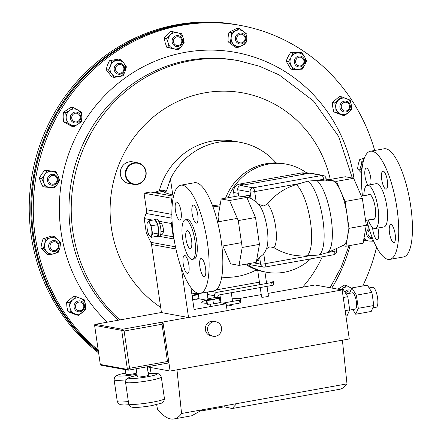 <?xml version="1.0" encoding="UTF-8"?>
<svg xmlns="http://www.w3.org/2000/svg" width="441" height="441" viewBox="0 0 441 441"><rect width="100%" height="100%" fill="white"/><g stroke="black" fill="none" stroke-linecap="round" stroke-linejoin="round"><path stroke-width="0.66" d="M253.476 262.808L260.631 264.115A3.666 0.38 -8.3 0 0 265.201 263.701L310.618 255.571L306.572 255.841C294.853 256.563 283.954 253.823 273.883 247.627L269.809 246.811L266.381 248.779M258.702 204.348L263.856 206.024L267.494 203.83C275.305 194.42 284.869 188.02 296.187 184.625L300.101 183.473L254.683 191.603A3.666 0.38 171.7 0 1 250.113 192.017L237.738 189.757L238.642 195.92L238.267 193.362L233.675 192.519A7.326 6.962 -79.6 0 1 239.518 184.079L301.55 172.966A7.326 6.962 -79.6 0 1 303.921 172.971L307.327 173.594M243.25 196.763A18.169 17.26 100.4 0 1 246.403 197.033L250.675 198.318A30.258 8.897 79.8 0 1 251.056 198.505L256.171 201.802L258.917 204.602A24.878 7.315 79.8 0 1 266.689 225.632A24.878 7.315 79.8 0 1 266.7 248.051L265.234 251.403L263.354 254.336L256.684 259.997M256.552 260.736L258.977 260.306L258.751 258.751M249.887 198.003L249.512 195.413A32.97 9.696 -100.2 0 0 248.432 195.407L242.065 196.548M309.588 173.186A3.666 3.478 -79.6 0 1 310.773 173.192L323.143 175.452A3.666 3.478 -79.6 0 0 321.958 175.452L309.588 173.186L240.659 185.534L253.029 187.794L321.958 175.452A3.666 1.075 -100.2 0 1 323.606 179.261L317.542 180.347L323.848 180.893C325.927 180.981 326.72 180.827 326.219 180.419M333.528 254.76A3.666 1.075 -100.2 0 0 333.65 254.76L264.721 267.103A3.666 1.075 -100.2 0 1 264.6 267.103A3.666 3.478 -79.6 0 1 263.415 267.103L251.045 264.837A3.666 3.478 -79.6 0 1 249.011 263.608M237.738 189.757A3.666 3.478 -79.6 0 1 240.659 185.534M222.914 245.973L230.66 263.856L239.044 265.388L256.276 262.307L259.435 244.38L255.515 217.507L246.811 197.414L242.622 196.647L249.512 195.413M342.64 245.665L345.882 246.26L347.458 237.297A32.97 9.696 79.8 0 1 343.489 245.268L328.06 252.445L334.124 251.359L333.887 249.727M331.147 180.595A32.97 9.696 79.8 0 1 332.222 180.601L328.032 179.834L327.955 180.259M317.542 180.347L307.989 181.102L300.101 183.473M310.618 255.571L318.771 255.036L328.06 252.445M242.622 196.647L238.427 195.881L221.195 198.968L218.036 216.889L218.742 221.713M246.811 197.414L229.579 200.501L221.195 198.968M255.515 217.507L238.283 220.594L229.579 200.501M259.435 244.38L242.203 247.467L238.283 220.594M239.044 265.388L242.203 247.467M336.417 181.367L332.222 180.601A32.97 9.696 79.8 0 1 340.766 191.416L336.417 181.367L353.649 178.285L345.264 176.753L328.032 179.834M345.882 246.26L363.114 243.173L366.273 225.252L362.348 198.373L353.649 178.285M349.04 228.333L347.078 214.899A32.97 9.696 79.8 0 1 347.458 237.297L349.04 228.333L366.273 225.252M345.116 201.46L340.766 191.416A32.97 9.696 79.8 0 1 347.078 214.899L345.116 201.46L362.348 198.373M332.222 180.601L326.34 180.126M351.714 288.293A8.236 7.822 100.4 0 0 350.997 287.841A8.236 7.822 100.4 0 0 343.164 288.155A8.236 7.822 100.4 0 0 341.345 289.787M351.736 288.254L346.698 285.564L344.338 285.134L337.916 289.158M346.698 285.564L340.689 289.665M304.593 56.828A8.236 7.822 -79.6 0 1 304.753 65.047L306.6 60.786L304.593 56.828A8.236 7.822 100.4 0 0 297.725 52.997A8.236 7.822 100.4 0 0 291.021 57.38A8.236 7.822 100.4 0 0 291.181 65.593A8.236 7.822 100.4 0 0 298.05 69.43A8.236 7.822 100.4 0 0 304.753 65.047L302.234 69.182L293.188 69.551L290.828 69.121L286.148 61.09L287.99 56.828L290.509 52.688L299.555 52.319L301.914 52.755L304.593 56.828M301.914 52.755L292.868 53.118L290.509 52.688M292.868 53.118L291.021 57.38L288.502 61.52L286.148 61.09M288.502 61.52L293.188 69.551M80.245 310.729A4.404 4.184 -79.6 0 1 75.472 307.134A4.404 4.184 -79.6 0 1 78.983 302.063A4.404 4.184 -79.6 0 1 83.757 305.652A4.404 4.184 -79.6 0 1 80.245 310.729M80.069 311.743A5.496 5.22 -79.6 0 1 78.289 311.737A5.496 5.22 -79.6 0 1 74.049 306.33A5.496 5.22 -79.6 0 1 78.487 300.927A5.496 5.22 -79.6 0 1 80.268 300.927A5.496 5.22 -79.6 0 1 84.507 306.341A5.496 5.22 -79.6 0 1 80.069 311.743M363.533 160.7A8.236 7.822 100.4 0 0 361.311 164.747A8.236 7.822 100.4 0 0 361.885 170.314M363.869 159.57L362.055 160.055L361.311 164.747L359.895 169.311L357.535 168.881L361.664 173.192M359.895 169.311L361.824 171.014M364.437 157.928L359.696 159.625L358.279 164.19L357.535 168.881M362.055 160.055L359.696 159.625M66.574 302.261L66.922 306.881L67.942 311.616L70.295 312.052L69.954 307.432A8.236 7.822 -79.6 0 1 72.804 299.72L68.934 302.691L66.574 302.261L73.641 296.192L75.995 296.628L72.804 299.72A8.236 7.822 100.4 0 1 80.549 298.331L75.995 296.628M68.934 302.691L69.954 307.432A8.236 7.822 100.4 0 0 74.849 313.755A8.236 7.822 100.4 0 0 82.599 312.371A8.236 7.822 100.4 0 0 85.449 304.659A8.236 7.822 100.4 0 0 80.549 298.331L84.429 299.919L85.449 304.659L85.791 309.273L78.73 315.343L76.37 314.913L67.942 311.616M70.295 312.052L78.73 315.343M373.323 240.362A8.236 7.822 -79.6 0 1 369.36 241.056L373.692 241.233M368.048 225.015A8.236 7.822 100.4 0 0 366.151 225.924M364.023 238.019A8.236 7.822 100.4 0 0 369.36 241.056L363.605 240.389M363.919 238.609L364.525 240.56M367.794 224.105L366.08 223.945M367.866 224.359L366.113 224.16M341.819 96.866L334.758 102.935L332.398 102.499L339.465 96.436L341.819 96.866L350.248 100.157L351.268 104.897A8.236 7.822 -79.6 0 1 348.418 112.609L351.615 109.517L351.268 104.897A8.236 7.822 100.4 0 0 346.372 98.575A8.236 7.822 100.4 0 0 338.627 99.964A8.236 7.822 100.4 0 0 335.777 107.67A8.236 7.822 100.4 0 0 340.673 113.999A8.236 7.822 100.4 0 0 348.418 112.609L344.548 115.581L342.194 115.151L333.765 111.86L336.119 112.29L344.548 115.581M332.398 102.499L332.746 107.119L333.765 111.86M334.758 102.935L335.777 107.67L336.119 112.29M44.673 170.342L41.652 174.156L39.31 178.092L41.669 178.522L44.69 174.708A8.236 7.822 -79.6 0 1 51.867 171.273L44.673 170.342L53.67 171.218L56.024 171.648L51.867 171.273A8.236 7.822 100.4 0 1 58.179 176.02L56.024 171.648M47.033 170.772L44.69 174.708A8.236 7.822 100.4 0 0 43.824 182.899A8.236 7.822 100.4 0 0 50.136 187.645A8.236 7.822 100.4 0 0 57.313 184.206A8.236 7.822 100.4 0 0 58.179 176.02L59.656 180.27L57.313 184.206L54.298 188.02L42.948 186.714L40.793 182.342L39.31 178.092M41.669 178.522L43.824 182.899L45.302 187.149M109.451 60.72L111.81 61.15L116.617 60.411A8.236 7.822 -79.6 0 1 123.921 63.261L120.751 59.552L118.397 59.122L109.451 60.72L107.466 65.114L106.16 69.628L111.816 76.927L114.169 77.362L118.982 76.624A8.236 7.822 100.4 0 0 125.101 71.365A8.236 7.822 100.4 0 0 123.921 63.261L126.407 66.856L125.101 71.365L123.116 75.758L118.982 76.624A8.236 7.822 100.4 0 1 111.683 73.768L114.169 77.362M120.751 59.552L116.617 60.411A8.236 7.822 100.4 0 0 110.498 65.665A8.236 7.822 100.4 0 0 111.683 73.768L108.519 70.058L106.16 69.628M111.81 61.15L110.498 65.665L108.519 70.058M243.608 31.498A8.236 7.822 -79.6 0 1 246.756 38.962L246.916 34.178L243.608 31.498A8.236 7.822 100.4 0 0 235.819 30.738A8.236 7.822 100.4 0 0 231.178 37.452A8.236 7.822 100.4 0 0 234.325 44.921A8.236 7.822 100.4 0 0 242.115 45.677A8.236 7.822 100.4 0 0 246.756 38.962L245.918 43.631L237.633 47.6L235.274 47.17L227.986 41.686L228.146 36.895L228.978 32.232L237.269 28.263L239.628 28.693L243.608 31.498M239.628 28.693L231.338 32.662L228.978 32.232M231.338 32.662L231.178 37.452L230.34 42.116L227.986 41.686M230.34 42.116L237.633 47.6M43.075 238.824L41.658 243.393L40.914 248.085L43.273 248.515L44.69 243.945A8.236 7.822 -79.6 0 1 50.114 237.914L45.434 239.254L43.075 238.824L51.768 236.018L54.127 236.448L50.114 237.914A8.236 7.822 100.4 0 1 57.727 239.733L54.127 236.448M45.434 239.254L44.69 243.945A8.236 7.822 100.4 0 0 46.873 251.8A8.236 7.822 100.4 0 0 54.486 253.619A8.236 7.822 100.4 0 0 59.91 247.588A8.236 7.822 100.4 0 0 57.727 239.733L60.654 242.897L59.91 247.588L58.493 252.153L49.8 254.964L47.441 254.534L40.914 248.085M43.273 248.515L49.8 254.964M177.602 32.755A8.236 7.822 -79.6 0 1 183.252 38.339L181.659 33.742L177.602 32.755A8.236 7.822 100.4 0 0 170.072 35.186A8.236 7.822 100.4 0 0 168.203 43.207A8.236 7.822 100.4 0 0 173.853 48.791A8.236 7.822 100.4 0 0 181.383 46.355A8.236 7.822 100.4 0 0 183.252 38.339L184.178 42.81L181.383 46.355L177.91 49.778L166.77 47.248L165.171 42.65L164.245 38.18L167.04 34.635L170.513 31.212L177.602 32.755M172.872 31.642L170.072 35.186L166.604 38.61L164.245 38.18M166.604 38.61L168.203 43.207L169.124 47.678L166.77 47.248M169.124 47.678L177.91 49.778M63.377 112.301L65.737 112.731L69.943 110.261A8.236 7.822 -79.6 0 1 77.781 109.941L73.476 107.67L71.122 107.24L63.377 112.301L63.135 116.981L63.565 121.788L71.492 126.209L73.851 126.644L78.057 124.175A8.236 7.822 100.4 0 0 81.839 116.898A8.236 7.822 100.4 0 0 77.781 109.941L81.409 112.097L81.839 116.898L81.591 121.584L78.057 124.175A8.236 7.822 100.4 0 1 70.224 124.489L73.851 126.644M73.476 107.67L69.943 110.261A8.236 7.822 100.4 0 0 66.167 117.538A8.236 7.822 100.4 0 0 70.224 124.489L65.924 122.218L63.565 121.788M65.737 112.731L66.167 117.538L65.924 122.218M153.848 219.894A8.588 2.525 79.8 0 1 154.394 219.552A8.588 2.525 79.8 0 1 158.391 227.556A8.588 2.525 79.8 0 1 157.42 236.453A8.588 2.525 79.8 0 1 157.343 236.464L157.228 235.808M154.394 219.552L156.544 219.166A8.588 2.525 79.8 0 1 160.541 227.17A8.588 2.525 79.8 0 1 159.57 236.067A8.588 2.525 79.8 0 1 159.493 236.078M157.316 236.321L156.93 236.387M53.212 250.405A4.404 4.184 -79.6 0 1 50.142 245.141A4.404 4.184 -79.6 0 1 55.213 241.828A4.404 4.184 -79.6 0 1 58.284 247.087A4.404 4.184 -79.6 0 1 53.212 250.405M52.628 251.403A5.496 5.22 -79.6 0 1 48.769 244.975A5.496 5.22 -79.6 0 1 54.866 240.648A5.496 5.22 -79.6 0 1 55.125 240.703A5.496 5.22 -79.6 0 1 58.984 247.131A5.496 5.22 -79.6 0 1 52.892 251.458A5.496 5.22 -79.6 0 1 52.628 251.403M148.975 220.765L154.835 219.717L157.674 224.667L158.743 232.953L156.974 236.288L151.114 237.341L151.379 235.781L152.884 234.006L151.732 229.97L151.814 225.715L149.775 223.35L148.975 220.765L147.206 223.262A7.326 2.155 -100.2 0 0 147.123 228.355A7.326 2.155 79.8 0 0 149.075 234.976A7.326 2.155 79.8 0 0 149.389 235.466L151.114 237.341M157.674 224.667L151.814 225.715M158.743 232.953L152.884 234.006M147.206 223.262A7.326 2.155 -100.2 0 1 147.47 222.545A7.326 2.155 79.8 0 1 149.775 223.35A7.326 2.155 79.8 0 1 151.732 229.97A7.326 2.155 79.8 0 1 151.379 235.781A7.326 2.155 79.8 0 1 149.389 235.466M216.129 298.728A6.411 0.673 -8.3 0 0 219.651 297.471A6.411 0.673 -8.3 0 0 210.732 298.281A6.411 0.673 -8.3 0 0 207.176 299.29A6.411 0.673 -8.3 0 0 209.591 299.593A6.411 0.673 -8.3 0 0 216.129 298.728M220.164 297.785L220.737 301.71L220.114 302.581L213.466 303.871L212.893 299.952L216.14 298.739L219.546 298.656L220.164 297.785L219.651 297.471M212.893 299.952L206.868 300.371L207.435 304.296L213.466 303.871M220.114 302.581L219.546 298.656M207.485 299.5L206.868 300.371M192.017 295.205A6.411 0.673 -8.3 0 0 198.174 293.612A6.411 0.673 -8.3 0 0 198.059 293.524A6.411 0.673 -8.3 0 0 191.824 293.882M192.689 299.803L199.012 298.474L198.114 293.816M198.439 294.555L192.243 295.867L192.816 299.792M258.608 270.46A5.479 0.573 171.7 0 1 255.934 270.509A5.479 0.573 171.7 0 1 255.67 270.377L255.526 269.407M267.026 286.336L268.453 296.126A3.451 0.358 171.7 0 1 265.598 296.903A3.451 0.358 171.7 0 1 261.789 297.206A3.451 0.358 171.7 0 1 261.623 297.118L260.229 287.554M226.492 306.192A5.766 0.601 -8.3 0 0 229.072 305.795A5.766 0.601 -8.3 0 0 233.013 304.637L232.958 304.273M369.111 287.918L372.667 287.284A10.126 2.977 79.8 0 1 377.562 297.818A10.126 2.977 79.8 0 1 376.239 307.223L372.799 307.835M346.047 293.938L352.32 292.813A8.269 2.431 79.8 0 1 356.317 301.418A8.269 2.431 79.8 0 1 355.231 309.091L349.575 310.106M215.621 336.268A7.37 7.006 100.4 0 0 221.58 329.025A7.37 7.006 100.4 0 0 215.892 321.759A7.37 7.006 100.4 0 0 213.505 321.759A7.37 7.006 100.4 0 0 207.551 329.003A7.37 7.006 100.4 0 0 213.24 336.268A7.37 7.006 100.4 0 0 215.621 336.268M215.892 321.759L213.642 321.351A7.37 7.006 100.4 0 0 211.256 321.346A7.37 7.006 100.4 0 0 205.302 328.595A7.37 7.006 100.4 0 0 210.991 335.855L213.24 336.268M136.771 372.981A5.623 0.59 171.7 0 1 133.188 373.885A5.623 0.59 171.7 0 1 125.906 374.381L125.211 369.624M147.228 366.796L148.452 375.192A5.623 0.59 171.7 0 1 144.62 376.316A5.623 0.59 171.7 0 1 137.333 376.812L136.159 368.775M314.984 284.991L342.139 289.93L227.126 310.53M188.296 317.481L162.927 322.024L168.942 362.904L128.463 370.153L129.56 368.301L127.405 369.409L121.705 330.337L94.611 325.381L100.311 364.459L127.405 369.409A0.915 0.871 -79.6 0 0 128.099 370.153L128.463 370.153M356.389 295.156L351.874 287.929L367.386 285.151L371.895 292.377L356.389 295.156L358.307 308.303L355.711 314.224L352.783 309.532M355.711 314.224L371.223 311.451L373.814 305.525L371.895 292.377M345.937 315.977L347.095 315.767L349.691 309.847L347.773 296.694L343.241 297.51M341.422 289.803L343.258 289.472L347.773 296.694M168.942 362.904L170.083 371.052L176.973 369.817L181.565 413.498A103.299 30.379 79.8 0 1 174.002 418.95A103.299 30.379 79.8 0 1 157.448 409.088L156.66 404.623M342.139 289.93L349.289 338.958L176.973 369.817M342.398 340.193L346.99 383.868A103.299 30.379 79.8 0 1 339.427 389.326L232.231 408.52L224.309 406.817L223.857 405.924M162.927 322.024L162.029 324.24L124.119 331.031L122.433 329.278L162.927 322.024M128.535 370.131L168.892 362.904L167.47 361.51L129.56 368.301L124.119 331.031L121.705 330.337A0.915 0.871 -79.6 0 1 122.433 329.278L95.339 324.328A0.915 0.871 100.4 0 0 94.611 325.381L100.311 364.459A0.915 0.871 100.4 0 0 101.011 365.203L128.099 370.153A0.915 0.871 -79.6 0 0 128.397 370.153M147.239 366.879L170.083 371.052M200.991 410.995L224.309 406.817M174.002 418.95L191.752 415.769L202.447 409.755L181.565 413.498M346.99 383.868L236.663 403.631L232.231 408.52M150.056 367.392L151.147 373.538M236.663 403.631L202.447 409.755M349.691 309.847L345.16 310.657M351.874 287.929L349.52 293.315M373.814 305.525L358.307 308.303M266.265 281.149A16.477 1.72 171.7 0 1 272.466 281.143A16.477 1.72 171.7 0 1 273.266 281.54A16.477 1.72 171.7 0 1 271.684 282.543L216.79 292.372A2.933 2.784 100.4 0 0 214.458 295.751L214.734 297.653M232.17 298.866L233.063 298.706A22.144 2.315 171.7 0 1 239.243 298.827A22.144 2.315 171.7 0 1 240.323 299.362A22.144 2.315 171.7 0 1 239.529 300.139L222.777 303.138M214.458 295.751L207.303 294.445L207.959 298.948M226.387 305.453L239.954 303.022A22.144 2.315 -8.3 0 0 240.742 302.25L240.323 299.362M217.617 297.388A2.933 2.784 -79.6 0 1 219.971 294.764L272.103 285.426A16.477 1.72 -8.3 0 0 273.69 284.423L273.266 281.54M259.44 282.146L216.118 289.908M239.529 300.139L239.954 303.022M271.684 282.543L272.103 285.426M207.303 294.445A2.933 2.784 -79.6 0 1 208.058 291.953M219.927 302.62L226.139 303.755L227.143 310.618L188.544 317.531L181.345 268.194M152.63 220.109L144.213 218.571L146.153 231.867A7.326 6.962 -79.6 0 0 146.825 234.05L150.85 242.33A7.326 6.962 100.4 0 1 151.522 244.512L161.45 312.575L188.544 317.531M174.118 239.424L173.914 239.005A7.326 6.962 -79.6 0 1 173.247 236.817L171.306 223.526L172.095 221.349M160.921 232.914L162.459 233.195A4.983 1.466 -100.2 0 0 162.624 233.195A4.983 1.466 -100.2 0 0 163.231 228.3A4.983 1.466 -100.2 0 0 161.031 223.389L159.488 223.107M158.688 221.217L171.306 223.526M144.213 218.571L146.065 213.461A7.326 6.962 100.4 0 0 146.445 209.734L144.031 193.18L171.125 198.136L173.186 197.766M172.177 205.341L171.125 198.136M144.031 193.18L150.596 192.006L173.522 196.201M190.892 287.504L194.101 309.488L226.139 303.755M196.228 299.307L199.045 298.8L206.405 300.145A24.961 2.607 -8.3 0 0 201.746 302.399A24.961 2.607 -8.3 0 0 207.281 303.226M206.405 300.145L206.857 303.226M115.57 69.606A4.404 4.184 -79.6 0 1 119.081 64.535A4.404 4.184 -79.6 0 1 123.855 68.123A4.404 4.184 -79.6 0 1 120.343 73.2A4.404 4.184 -79.6 0 1 115.57 69.606M114.208 69.733A5.496 5.22 -79.6 0 1 120.365 63.399A5.496 5.22 -79.6 0 1 124.549 67.881A5.496 5.22 -79.6 0 1 118.392 74.209A5.496 5.22 -79.6 0 1 114.208 69.733M173.572 40.148A4.404 4.184 -79.6 0 1 178.644 36.835A4.404 4.184 -79.6 0 1 181.709 42.093A4.404 4.184 -79.6 0 1 176.643 45.412A4.404 4.184 -79.6 0 1 173.572 40.148M172.227 39.85A5.496 5.22 -79.6 0 1 178.296 35.655A5.496 5.22 -79.6 0 1 182.387 42.275A5.496 5.22 -79.6 0 1 176.317 46.465A5.496 5.22 -79.6 0 1 172.227 39.85M344.801 291.942A5.496 5.22 -79.6 0 1 349.785 289.996A5.496 5.22 -79.6 0 1 350.832 290.31M345.584 293.193A4.404 4.184 -79.6 0 1 350.419 291.253M72.33 119.913A4.404 4.184 -79.6 0 1 73.746 113.85A4.404 4.184 -79.6 0 1 79.501 115.222A4.404 4.184 -79.6 0 1 78.085 121.286A4.404 4.184 -79.6 0 1 72.33 119.913M71.106 120.432A5.496 5.22 -79.6 0 1 71.288 114.451A5.496 5.22 -79.6 0 1 76.569 112.102A5.496 5.22 -79.6 0 1 80.053 114.583A5.496 5.22 -79.6 0 1 79.871 120.558A5.496 5.22 -79.6 0 1 74.59 122.912A5.496 5.22 -79.6 0 1 71.106 120.432M50.434 183.395A4.404 4.184 -79.6 0 1 49.541 177.271A4.404 4.184 -79.6 0 1 55.395 176.218A4.404 4.184 -79.6 0 1 56.288 182.348A4.404 4.184 -79.6 0 1 50.434 183.395M49.48 184.228A5.496 5.22 -79.6 0 1 47.788 177.64A5.496 5.22 -79.6 0 1 53.565 174.344A5.496 5.22 -79.6 0 1 55.676 175.27A5.496 5.22 -79.6 0 1 57.369 181.852A5.496 5.22 -79.6 0 1 51.591 185.154A5.496 5.22 -79.6 0 1 49.48 184.228M344.801 102.301A4.404 4.184 -79.6 0 1 349.581 105.895A4.404 4.184 -79.6 0 1 346.069 110.967A4.404 4.184 -79.6 0 1 341.295 107.378A4.404 4.184 -79.6 0 1 344.801 102.301M344.311 101.165A5.496 5.22 -79.6 0 1 346.091 101.171A5.496 5.22 -79.6 0 1 350.33 106.579A5.496 5.22 -79.6 0 1 345.887 111.981A5.496 5.22 -79.6 0 1 344.112 111.981A5.496 5.22 -79.6 0 1 339.873 106.568A5.496 5.22 -79.6 0 1 344.311 101.165M237.506 36.019A4.404 4.184 -79.6 0 1 243.36 34.971A4.404 4.184 -79.6 0 1 244.253 41.096A4.404 4.184 -79.6 0 1 238.399 42.149A4.404 4.184 -79.6 0 1 237.506 36.019M236.332 35.33A5.496 5.22 -79.6 0 1 241.53 33.092A5.496 5.22 -79.6 0 1 244.755 41.663A5.496 5.22 -79.6 0 1 239.557 43.902A5.496 5.22 -79.6 0 1 236.332 35.33M297.631 57.843A4.404 4.184 -79.6 0 1 303.386 59.221A4.404 4.184 -79.6 0 1 301.969 65.285A4.404 4.184 -79.6 0 1 296.214 63.906A4.404 4.184 -79.6 0 1 297.631 57.843M296.76 56.861A5.496 5.22 -79.6 0 1 300.453 56.095A5.496 5.22 -79.6 0 1 304.615 60.439A5.496 5.22 -79.6 0 1 302.173 66.144A5.496 5.22 -79.6 0 1 298.48 66.905A5.496 5.22 -79.6 0 1 294.318 62.567A5.496 5.22 -79.6 0 1 296.76 56.861M372.215 237.616A4.404 4.184 -79.6 0 1 369.492 229.86M372.59 238.57A5.496 5.22 -79.6 0 1 370.809 238.564A5.496 5.22 -79.6 0 1 368.704 237.638A5.496 5.22 -79.6 0 1 369.078 228.526M307.515 173.561A54.949 52.203 100.4 0 0 286.198 164.124L283.949 163.716A54.949 52.203 100.4 0 0 266.182 163.694A54.949 52.203 100.4 0 0 225.566 198.185M286.198 164.124A54.949 52.203 100.4 0 0 268.431 164.102A54.949 52.203 100.4 0 0 228.157 197.722M274.186 162.911L273.822 160.425A68.135 64.733 100.4 0 0 240.163 142.305L233.912 141.159A68.135 64.733 100.4 0 0 211.878 141.131A68.135 64.733 100.4 0 0 159.262 190.859M221.729 277.152A68.135 64.733 100.4 0 0 237.693 276.38A68.135 64.733 100.4 0 0 255.653 270.278M165.838 190.854L155.43 192.717C155.287 192.089 157.487 191.234 162.029 190.154L166.483 191.085L170.435 178.936L172.806 195.181M240.163 142.305A68.135 64.733 100.4 0 0 218.13 142.278A68.135 64.733 100.4 0 0 170.435 178.936M245.483 264.236A54.949 52.203 100.4 0 0 264.192 271.816L266.441 272.229A54.949 52.203 100.4 0 0 310.679 258.873M212.579 205.782L220.18 204.734M224.557 249.766L222.27 250.141M166.483 191.085L164.559 192.298L165.116 192.706L173.699 195.468M212.97 206.857L219.971 205.914M246.784 264.005A54.949 52.203 100.4 0 0 266.441 272.229M328.622 179.73L326.169 178.941M308.761 173.335L305.993 172.448M273.822 160.425L276.165 162.916M172.85 234.121L173.341 234.21M145.75 175.275A10.551 10.022 100.4 0 0 137.62 163.22A10.551 10.022 100.4 0 0 125.983 171.968A10.551 10.022 100.4 0 0 134.108 184.024A10.551 10.022 100.4 0 0 145.75 175.275M125.431 171.874A10.992 10.441 -79.6 0 1 137.708 162.784A10.992 10.441 -79.6 0 1 146.026 175.32A10.992 10.441 -79.6 0 1 133.755 184.404A10.992 10.441 -79.6 0 1 125.431 171.874M133.755 184.404L128.75 183.495A10.992 10.441 -79.6 0 1 120.432 170.959A10.992 10.441 -79.6 0 1 132.702 161.869L137.708 162.784M98.167 350.022A183.158 174.008 -79.6 0 1 35.958 176.896A183.158 174.008 -79.6 0 1 240.51 25.44L238.989 25.159A183.158 174.008 100.4 0 0 34.431 176.615A183.158 174.008 100.4 0 0 98.326 351.119M240.51 25.44A183.158 174.008 -79.6 0 1 374.701 150.464M376.564 247.241A183.158 174.008 -79.6 0 1 362.734 285.983M98.332 351.174A183.158 174.008 -79.6 0 1 106.182 57.308A183.158 174.008 -79.6 0 1 238.912 25.148A183.158 174.008 -79.6 0 1 238.95 25.154M105.338 57.154A183.158 174.008 -79.6 0 1 238.068 24.994A183.158 174.008 100.4 0 0 58.245 109.522A183.158 174.008 100.4 0 0 98.42 351.758A183.158 174.008 -79.6 0 1 105.338 57.154M238.912 25.148L236.459 24.696A183.158 174.008 100.4 0 0 56.635 109.23A183.158 174.008 100.4 0 0 98.575 352.85M239.518 184.079L244.105 184.917L306.142 173.804A7.326 6.962 -79.6 0 1 308.507 173.809M234.276 196.625L233.675 192.519M372.601 227.49A9.156 2.696 -100.2 0 0 377.281 239.524A9.156 2.696 -100.2 0 0 378.587 237.247A9.156 2.696 -100.2 0 0 377.893 228.047M395.252 240.295A9.156 2.696 -100.2 0 0 394.304 230.119A9.156 2.696 -100.2 0 0 390.72 224.541A9.156 2.696 -100.2 0 0 389.42 226.823A9.156 2.696 -100.2 0 0 390.368 236.993A9.156 2.696 -100.2 0 0 393.951 242.572A9.156 2.696 -100.2 0 0 395.252 240.295M387.457 186.863A9.156 2.696 -100.2 0 0 386.509 176.692A9.156 2.696 -100.2 0 0 382.926 171.114A9.156 2.696 -100.2 0 0 381.625 173.396A9.156 2.696 -100.2 0 0 382.579 183.566A9.156 2.696 -100.2 0 0 386.156 189.145A9.156 2.696 -100.2 0 0 387.457 186.863M370.583 184.696A9.156 2.696 -100.2 0 0 370.793 183.82A9.156 2.696 -100.2 0 0 369.839 173.644A9.156 2.696 -100.2 0 0 366.256 168.065A9.156 2.696 -100.2 0 0 364.955 170.347A9.156 2.696 -100.2 0 0 367.976 185.165M367.998 194.983A12.894 3.793 79.8 0 1 369.007 194.205A12.894 3.793 79.8 0 1 374.051 202.061A12.894 3.793 79.8 0 1 375.39 216.382A12.894 3.793 79.8 0 1 373.555 219.59A12.894 3.793 79.8 0 1 372.342 219.216M363.842 195.727A21.978 6.466 79.8 0 1 364.277 190.733A21.978 6.466 79.8 0 1 367.408 185.264A21.978 6.466 79.8 0 1 376.002 198.654A21.978 6.466 79.8 0 1 378.284 223.069A21.978 6.466 79.8 0 1 375.159 228.532A21.978 6.466 79.8 0 1 368.18 219.96M367.408 185.264L376.228 183.688A21.978 6.466 79.8 0 1 384.822 197.072A21.978 6.466 79.8 0 1 387.11 221.487A21.978 6.466 79.8 0 1 383.979 226.955L375.159 228.532M362.43 195.98A54.949 16.157 79.8 0 1 362.596 164.901A54.949 16.157 79.8 0 1 370.418 151.235A54.949 16.157 79.8 0 1 391.9 184.702A54.949 16.157 79.8 0 1 397.611 245.736A54.949 16.157 79.8 0 1 389.789 259.407A54.949 16.157 79.8 0 1 366.774 220.213M370.418 151.235L384.133 148.777A54.949 16.157 79.8 0 1 405.615 182.243A54.949 16.157 79.8 0 1 411.326 243.278A54.949 16.157 79.8 0 1 403.509 256.949L389.789 259.407M192.006 207.353A9.156 2.696 -100.2 0 0 192.96 217.523A9.156 2.696 -100.2 0 0 196.537 223.102A9.156 2.696 -100.2 0 0 197.844 220.825A9.156 2.696 -100.2 0 0 196.89 210.649A9.156 2.696 -100.2 0 0 193.312 205.071A9.156 2.696 -100.2 0 0 192.006 207.353M199.801 260.78A9.156 2.696 -100.2 0 0 200.754 270.95A9.156 2.696 -100.2 0 0 204.332 276.529A9.156 2.696 -100.2 0 0 205.638 274.252A9.156 2.696 -100.2 0 0 204.685 264.076A9.156 2.696 -100.2 0 0 201.107 258.503A9.156 2.696 -100.2 0 0 199.801 260.78M183.131 257.731A9.156 2.696 -100.2 0 0 184.084 267.902A9.156 2.696 -100.2 0 0 187.668 273.481A9.156 2.696 -100.2 0 0 188.969 271.204A9.156 2.696 -100.2 0 0 188.015 261.033A9.156 2.696 -100.2 0 0 184.437 255.455A9.156 2.696 -100.2 0 0 183.131 257.731M175.336 204.304A9.156 2.696 -100.2 0 0 176.29 214.475A9.156 2.696 -100.2 0 0 179.873 220.053A9.156 2.696 -100.2 0 0 181.174 217.777A9.156 2.696 -100.2 0 0 180.22 207.606A9.156 2.696 -100.2 0 0 176.643 202.028A9.156 2.696 -100.2 0 0 175.336 204.304M185.87 232.903A9.085 2.674 -100.2 0 0 186.813 242.997A9.085 2.674 -100.2 0 0 190.369 248.531A9.085 2.674 -100.2 0 0 191.659 246.271A9.085 2.674 -100.2 0 0 190.716 236.178A9.085 2.674 -100.2 0 0 187.166 230.643A9.085 2.674 -100.2 0 0 185.87 232.903M200.175 293.364L213.891 290.906A54.949 16.157 -100.2 0 0 221.713 277.235A54.949 16.157 -100.2 0 0 216.002 216.206A54.949 16.157 -100.2 0 0 194.52 182.734L180.804 185.192A54.949 16.157 -100.2 0 0 172.982 198.863A54.949 16.157 -100.2 0 0 178.693 259.898A54.949 16.157 -100.2 0 0 200.175 293.364A54.949 16.157 -100.2 0 0 207.998 279.693A54.949 16.157 -100.2 0 0 202.281 218.659A54.949 16.157 -100.2 0 0 180.804 185.192M192.304 259.347L194.029 259.038A20.077 5.904 -100.2 0 0 196.884 254.044A20.077 5.904 -100.2 0 0 194.795 231.745A20.077 5.904 -100.2 0 0 186.951 219.519L185.226 219.827A20.077 5.904 -100.2 0 0 182.37 224.822A20.077 5.904 -100.2 0 0 184.454 247.12A20.077 5.904 -100.2 0 0 192.304 259.347A20.077 5.904 -100.2 0 0 195.159 254.352A20.077 5.904 -100.2 0 0 193.075 232.054A20.077 5.904 -100.2 0 0 185.226 219.827M267.494 203.83A23.428 6.891 79.8 0 1 275.631 226.63A23.428 6.891 79.8 0 1 273.883 247.627M256.171 201.802L254.683 191.603A3.666 1.075 -100.2 0 0 253.029 187.794A3.666 3.478 -79.6 0 0 250.113 192.017L251.056 198.505M263.757 253.796L265.201 263.701A3.666 1.075 -100.2 0 1 264.721 267.103A3.666 3.666 0 0 1 263.415 267.103A3.666 3.478 -79.6 0 1 260.631 264.115L259.738 258.018M336.626 250.626A3.666 3.666 0 0 1 333.65 254.76A3.666 1.075 -100.2 0 0 334.124 251.359A3.666 0.38 -8.3 0 0 336.626 250.626L336.329 248.597M323.848 180.893L323.606 179.261A3.666 0.38 171.7 0 0 326.108 178.528A3.666 3.666 0 0 0 323.143 175.452M296.187 184.625A36.917 10.854 79.8 0 1 310.464 221.895A36.917 10.854 79.8 0 1 306.572 255.841M307.989 181.102A38.251 11.251 79.8 0 1 322.911 219.811A38.251 11.251 79.8 0 1 318.771 255.036M316.555 180.259A37.612 11.058 79.8 0 1 331.152 218.262A37.612 11.058 79.8 0 1 327.15 252.869M125.702 373.009A14.399 1.505 -8.3 0 0 118.155 376.035A14.399 1.505 -8.3 0 0 135.889 374.376A14.399 1.505 -8.3 0 0 136.947 374.183M152.117 402.247A18.064 1.891 -8.3 0 0 164.449 398.631L163.787 401.398L161.412 403.19L151.643 405.648C141.478 407.308 134.874 407.804 131.831 407.148C130.001 406.596 128.959 405.5 128.7 403.846A18.064 1.891 -8.3 0 0 152.117 402.247M164.449 398.631L161.29 377A18.064 1.891 171.7 0 1 148.964 380.622A18.064 1.891 171.7 0 1 125.542 382.215L125.911 379.938L127.609 378.152L131.308 376.735L137.129 375.418A14.399 1.505 -8.3 0 0 129.582 378.466A14.399 1.505 -8.3 0 0 147.316 376.812A14.399 1.505 -8.3 0 0 157.134 374.001A14.399 1.505 -8.3 0 0 148.253 373.819M315.045 284.98L268.051 293.397L315.012 284.98M238.333 298.711L261.254 294.61L238.355 298.717M95.278 324.339L161.439 312.482L95.311 324.328A0.915 0.915 0 0 0 94.567 325.359L94.606 325.326M128.948 404.744L124.329 405.02L120.404 404.711L118.271 403.482L117.273 401.409A18.064 1.891 -8.3 0 0 128.364 401.547M125.961 379.839A18.064 1.891 171.7 0 1 114.114 379.784L117.273 401.409M100.305 364.398L100.267 364.431A0.915 0.915 0 0 0 101.011 365.203M167.47 361.51L162.029 324.24M211.305 291.369L216.79 292.372M151.522 244.512L175.942 248.978M150.85 242.33L175.485 246.833M146.825 234.05L148.782 234.408M158.71 236.222L173.914 239.005M146.153 231.867L147.939 232.192M160.667 234.518L173.247 236.817M146.065 213.461L171.946 218.19M146.445 209.734L171.869 214.381M162.779 233.14L162.459 233.195M163.374 231.696L160.959 232.126M118.37 320.194A148.11 140.707 -79.6 0 1 71.144 182.817A148.11 140.707 -79.6 0 1 236.558 60.345L238.807 60.759A148.11 140.707 -79.6 0 0 73.393 183.23A148.11 140.707 -79.6 0 0 119.853 319.929M350.143 245.494A155.756 147.978 -79.6 0 1 331.825 288.05M107.439 322.156A155.756 147.978 -79.6 0 1 61.63 181.19A155.756 147.978 -79.6 0 1 209.387 50.103A155.756 147.978 -79.6 0 1 354.117 179.366M160.684 307.338A117.218 111.364 -79.6 0 1 111.821 189.806A117.218 111.364 -79.6 0 1 218.637 91.27A117.218 111.364 -79.6 0 1 330.281 179.432M322.283 256.794A117.218 111.364 -79.6 0 1 302.57 287.207M301.55 172.966L306.142 173.804M326.412 180.595L326.108 178.528M157.42 236.453L159.57 236.067M163.413 231.31L160.965 231.745M218.108 305.189L217.793 303.033M210.892 306.484L210.539 304.075M264.925 271.948L266.601 283.453M257.742 270.526L259.804 284.671M231.277 292.741L232.539 301.39M149.62 373.665L147.956 371.763M161.29 377L160.309 374.944L158.573 373.825L154.278 373.389L148.248 373.797M128.7 403.846L125.542 382.215M125.702 372.987L119.88 374.299L116.181 375.715L114.484 377.507L114.114 379.784M219.91 294.775L221.09 302.829M352.348 178.048L338.611 136.429L313.507 100.989L279.214 74.953L259.556 66.26L238.807 60.759M348.963 245.709L341.091 267.455L330.072 287.725M365.567 220.428L374.563 218.813M361.394 196.168L370.225 194.586M217.534 221.928L236.277 218.571M221.878 246.161L240.615 242.804"/></g></svg>
